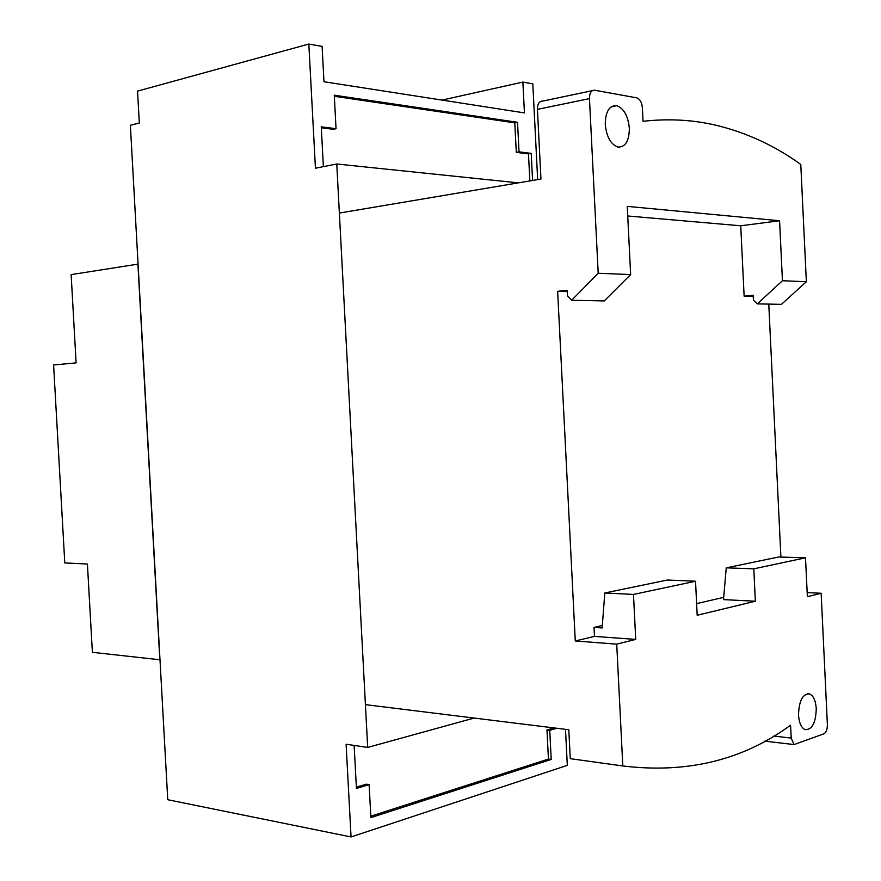 <?xml version="1.0" encoding="UTF-8"?>
<svg xmlns="http://www.w3.org/2000/svg" width="881" height="881" viewBox="0 0 881 881"><rect width="100%" height="100%" fill="white"/><g stroke="black" fill="none" stroke-linecap="round" stroke-linejoin="round"><path stroke-width="1.32" d="M336.762 163.998L367.685 747.429L346.112 744.236L351.045 836.95L167.753 799.728L130.377 125.278L139.308 123.021L137.546 91.117L308.824 44.05L315.442 168.227L336.762 163.998L518.336 182.863M367.685 747.429L474.121 718.059M537.663 179.603L532.818 83.86L522.874 82.087L524.437 112.9L323.977 81.746L322.105 46.407L308.824 44.05M351.045 836.95L567.32 765.369L565.492 729.336M321.312 127.8L333.249 129.309L336.046 128.692L321.257 126.82L323.371 166.652M336.046 128.692L334.273 95.203L517.532 122.305L519.03 151.84L531.21 153.382L532.587 180.462M334.328 96.293L514.79 122.855L516.299 152.358L528.479 153.889L529.855 180.924M528.479 153.889L531.21 153.382M514.79 122.855L517.532 122.305M516.299 152.358L519.03 151.84M442.02 100.093L522.874 82.087M556.715 728.257L549.733 730.349L551.209 759.444L370.879 817.612L369.128 784.641L356.431 788.462L354.14 745.425M553.951 727.915L546.969 730.008L549.733 730.349M546.969 730.008L548.445 759.048L551.209 759.444M548.445 759.048L370.802 816.191M356.353 787.14L366.298 784.156L369.128 784.641M92.384 652.325L87.417 564.038L64.787 562.937L53.598 364.987L76.107 362.873L71.141 274.619L137.91 264.135L159.835 659.77L92.384 652.325M365.417 704.646L568.807 729.743L570.271 758.673L622.812 765.952L616.722 644.143L575.282 640.972L557.64 291.336L567.221 290.301L567.507 295.84L571.637 300.278L598.199 273.264L589.466 98.628L537.432 109.365L540.956 179.052L339.361 213.059L365.417 704.646M807.172 592.616L821.147 593.254L827.38 724.556C827.38 729.369 826.235 732.452 823.933 733.807L794.078 744.577L791.193 738.069L790.576 725.184C742.859 760.171 686.938 773.76 622.812 765.952M780.896 557.1L768.772 304.099M757.286 303.879L781.447 304.352L806.357 281.722L782.438 280.742L757.286 303.879L753.409 300.058L753.189 295.289L744.126 296.159L740.734 225.789L779.575 220.746L782.438 280.742M589.466 98.628C589.532 92.968 591.228 90.159 594.565 90.203L636.908 97.879C640.002 99.09 641.831 102.405 642.392 107.834L643.053 121.292C668.183 118.495 692.246 119.75 715.218 125.069C746.086 132.392 774.608 145.519 800.785 164.45L806.357 281.722M537.432 109.365C537.498 103.848 539.216 101.106 542.597 101.117L592.197 90.699M616.777 105.676C623.913 108.462 628.098 115.995 629.342 128.252C629.199 141.169 625.323 147.424 617.724 147.017C610.687 144.253 606.535 136.742 605.258 124.485C605.445 111.568 609.278 105.302 616.777 105.676L611.183 106.799M602.329 625.477L594.025 627.404L594.477 636.39L635.719 639.408L616.722 644.143M635.719 639.408L633.483 594.433L695.527 581.229L697.19 615.268L755.358 601.227L753.795 568.829L805.509 557.816L807.37 596.679L821.147 593.254M798.505 714.954C799.089 722.805 801.247 727.684 804.981 729.611C812.029 729.975 815.795 722.982 816.269 708.654C815.696 700.791 813.515 695.902 809.738 693.975C802.767 693.589 799.023 700.582 798.505 714.954M571.637 300.278L604.278 300.917L630.642 274.575L627.261 206.374L779.575 220.746M630.642 274.575L598.199 273.264M594.477 636.39L575.282 640.972M567.287 291.578L557.64 291.336M627.746 215.988L740.734 225.789M753.233 296.401L744.126 296.159M723.708 597.351L696.629 603.628M755.358 601.227L723.51 599.609L726.241 567.849L778.54 557.023L805.509 557.816M726.241 567.849L753.795 568.829M594.025 627.404L602.13 627.955L604.818 592.979L633.483 594.433M604.818 592.979L667.391 580.028L695.527 581.229M773.793 736.076L791.193 738.069M807.216 693.732L809.738 693.975M764.862 741.152L794.078 744.577"/></g></svg>
